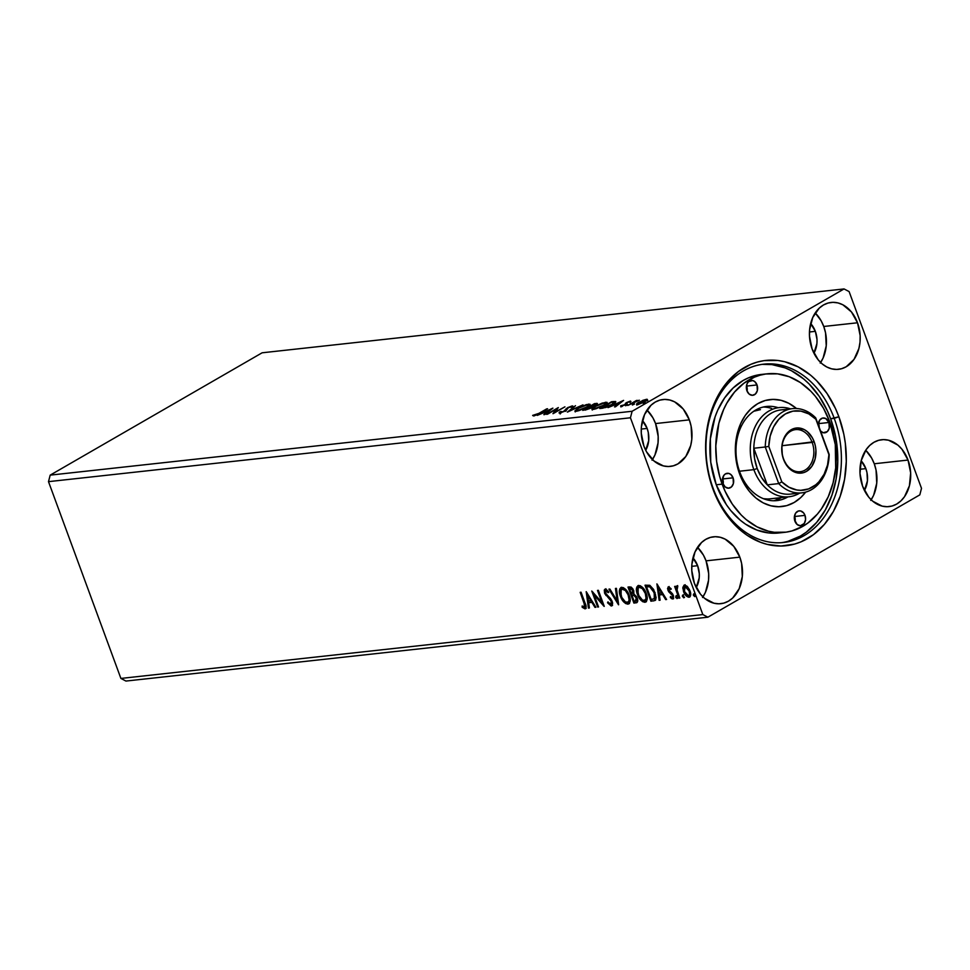 <?xml version="1.0" encoding="UTF-8"?>
<svg xmlns="http://www.w3.org/2000/svg" width="970" height="970" viewBox="0 0 970 970"><rect width="100%" height="100%" fill="white"/><g stroke="black" fill="none" stroke-linecap="round" stroke-linejoin="round"><path stroke-width="1.45" d="M865.846 468.619L859.966 469.274L865.846 468.619L866.974 472.572L867.422 480.817L864.428 490.456A21.182 15.92 -96.3 0 0 865.846 468.619A21.182 15.92 -96.3 0 0 861.178 460.835L865.846 468.619M815.346 331.34L809.453 331.983L815.346 331.34L810.665 323.543A21.182 15.92 -96.3 0 1 815.346 331.34A21.182 15.92 -96.3 0 1 813.915 353.165L816.91 343.538L816.995 339.403L815.346 331.34M647.135 428.425L641.255 429.067L647.135 428.425L648.251 432.377L648.7 440.622L645.705 450.25A21.182 15.92 -96.3 0 0 647.135 428.425A21.182 15.92 -96.3 0 0 642.455 420.628L647.135 428.425M697.648 565.704L691.768 566.347L697.648 565.704L692.968 557.908A21.182 15.92 -96.3 0 1 697.648 565.704A21.182 15.92 -96.3 0 1 696.217 587.541L699.212 577.902L699.297 573.779L697.648 565.704M605.147 589.226L604.843 593.725L610.457 599.909L611.573 602.431L610.724 604.346L607.947 601.873L607.535 602.758L611.149 605.983L612.276 605.462L612.616 602.904L610.591 598.599L605.68 593.482L605.607 590.851L608.141 592.658L608.457 591.603L606.092 589.299L604.274 590.027L604.589 593.094L611.318 601.448L610.724 604.346L607.947 601.873L607.535 602.758L611.391 605.983L612.058 605.595L608.202 602.37L607.535 602.758L608.238 602.285L609.984 604.601L612.058 605.595L611.391 605.983L612.543 605.438M702.947 596.865A33.647 25.281 83.7 0 0 706.051 560.854A33.647 25.281 83.7 0 0 697.515 547.347L703.408 555.082L706.051 560.854L739.831 557.144L706.051 560.854L708.682 573.67L708.549 580.218L705.42 592.355L702.535 597.484M694.411 583.358A33.647 25.281 -96.3 0 1 713.447 536.81A33.647 25.281 -96.3 0 1 739.831 557.144L733.756 546.328L725.136 539.138L720.286 537.283L715.314 536.701L710.404 537.404L705.76 539.368L701.54 542.509L695.053 551.845L691.925 563.982L691.792 570.542L694.411 583.358L700.486 594.186L704.559 598.308L713.956 603.219L718.928 603.801L723.838 603.11L728.482 601.145L732.702 597.993L739.188 588.657L742.317 576.519L741.613 563.424L739.831 557.144A33.647 25.281 -96.3 0 1 720.795 603.692A33.647 25.281 -96.3 0 1 694.411 583.358M652.022 460.192L654.908 455.075L658.036 442.938L658.169 436.391L655.55 423.563A33.647 25.281 83.7 0 0 647.002 410.055L652.895 417.791L655.55 423.563L689.318 419.864L655.55 423.563A33.647 25.281 83.7 0 1 652.446 459.586M643.898 446.079A33.647 25.281 -96.3 0 1 662.934 399.531A33.647 25.281 -96.3 0 1 689.318 419.864L683.244 409.037L674.635 401.859L669.773 400.004L664.802 399.41L659.891 400.113L655.247 402.077L651.028 405.23L644.541 414.566L641.412 426.703L641.279 433.25L643.898 446.079L646.553 451.85L654.047 461.029L663.444 465.927L668.415 466.521L673.326 465.818L677.969 463.854L685.802 456.494L690.701 445.545L691.804 439.228L691.101 426.133L689.318 419.864A33.647 25.281 -96.3 0 1 670.282 466.412A33.647 25.281 -96.3 0 1 643.898 446.079M820.644 362.501A33.647 25.281 83.7 0 0 823.748 326.478A33.647 25.281 83.7 0 0 815.212 312.97L821.093 320.706L823.748 326.478L857.516 322.78L823.748 326.478L825.531 332.758L826.234 345.853L823.106 357.991L820.232 363.107M812.108 348.994A33.647 25.281 -96.3 0 1 831.144 302.446A33.647 25.281 -96.3 0 1 857.516 322.78L851.442 311.952L842.833 304.774L837.983 302.919L833 302.325L828.101 303.028L823.445 304.992L819.238 308.145L812.751 317.481L809.623 329.618L809.489 336.166L812.108 348.994L818.183 359.809L822.245 363.944L826.792 366.987L831.654 368.842L836.625 369.437L841.536 368.733L846.179 366.769L854 359.409L858.911 348.46L860.014 342.143L860.147 335.596L857.516 322.78A33.647 25.281 -96.3 0 1 838.48 369.327A33.647 25.281 -96.3 0 1 812.108 348.994M870.745 500.399L873.618 495.282L876.747 483.133L876.043 470.05L874.261 463.769A33.647 25.281 83.7 0 0 865.725 450.262L871.606 457.998L874.261 463.769L908.029 460.059L874.261 463.769A33.647 25.281 83.7 0 1 871.157 499.78M862.621 486.273A33.647 25.281 -96.3 0 1 881.657 439.725A33.647 25.281 -96.3 0 1 908.029 460.059L901.954 449.243L897.893 445.109L888.496 440.198L883.512 439.616L878.614 440.319L873.958 442.284L869.75 445.424L866.137 449.643L861.227 460.592L860.002 473.457L862.621 486.273L868.696 497.101L872.757 501.223L882.154 506.134L887.138 506.716L892.036 506.025L896.692 504.06L900.9 500.908L904.513 496.688L909.423 485.74L910.648 472.875L908.029 460.059A33.647 25.281 -96.3 0 1 888.993 506.607A33.647 25.281 -96.3 0 1 862.621 486.273M834.236 418.373A89.713 67.403 83.7 0 0 743.372 370.952A89.713 67.403 83.7 0 0 713.12 488.274L713.059 489.377A93.205 70.022 -96.3 0 1 744.487 367.497A93.205 70.022 -96.3 0 1 838.88 416.76L830.635 418.761L834.236 418.373A89.713 67.403 -96.3 0 1 783.469 542.497A89.713 67.403 -96.3 0 1 713.12 488.274A89.713 67.403 -96.3 0 1 763.887 364.138A89.713 67.403 -96.3 0 1 834.236 418.373L838.88 416.76L835.485 408.54L827.022 393.48L816.607 380.701L810.787 375.329L798.189 366.878L784.742 361.737L777.855 360.476L764.093 360.634L757.364 362.053L750.804 364.344L738.473 371.462L727.573 381.719L722.808 387.903L718.54 394.717L711.725 409.946L709.215 418.228L706.172 435.712L705.796 453.863L706.633 462.969L710.27 480.817L713.059 489.377L716.442 497.586L724.905 512.657L729.901 519.362L741.153 530.796L747.312 535.428L760.395 542.254L767.197 544.388L780.983 546.025L794.576 544.085L801.135 541.793L813.466 534.676L824.354 524.418L833.388 511.42L840.214 496.179L844.567 479.289L846.289 461.38L845.306 443.157L843.815 434.148L838.88 416.76A93.205 70.022 -96.3 0 1 807.452 538.641A93.205 70.022 -96.3 0 1 713.059 489.377L713.12 488.274A89.713 67.403 83.7 0 0 803.985 535.695A89.713 67.403 83.7 0 0 834.236 418.373M632.113 411.268L50.185 475.13L262.118 352.801L844.058 288.939L632.113 411.268L844.058 288.939L849.102 291.57L921.5 488.346L849.102 291.57L844.058 288.939L262.118 352.801L50.185 475.13L632.113 411.268L630.439 417.779L702.838 614.556L120.898 678.43L48.5 481.653L630.439 417.779L632.113 411.268M547.432 414.275L556.186 409.219L553.155 413.644L564.928 406.842L555.264 412.007L558.32 407.57L546.546 414.372L556.186 409.219L552.948 413.669L564.928 406.842L555.264 412.007L558.32 407.57L547.432 414.275M567.377 412.08L582.97 404.866L570.299 410.431L575.489 405.69L567.523 412.068L582.97 404.866L570.299 410.431L575.489 405.69L567.377 412.08M582.788 410.395L591.118 407.909L597.387 403.653L594.562 403.593L582.788 410.395L591.118 407.909L592.318 406.369L595.895 404.805C597.738 403.738 597.835 403.277 596.174 403.411L582.788 410.395M602.455 408.237L608.336 406.551L614.604 403.156L615.695 401.519L611.573 401.725L599.799 408.528L612.579 404.441C615.125 403.035 616.132 402.041 615.611 401.483L611.573 401.725L599.799 408.528L602.455 408.237M642.758 400.38L636.635 404.357L643.595 402.429L647.184 400.222L647.16 399.276L638.842 402.235C636.381 403.653 635.98 404.381 637.654 404.441L647.511 399.858L646.553 399.3L642.758 400.38M627.82 405.448L639.363 400.222L636.041 401.119L637.302 400.38L636.429 400.477L627.82 405.448L639.363 400.222L636.041 401.119L637.302 400.38L636.429 400.477L627.82 405.448M630.476 401.059L626.22 402.744L624.571 404.854L620.703 406.139L624.789 405.096L627.675 402.308L630.949 401.58L630.476 401.059L630.706 401.677L630.476 401.059L626.547 402.55L624.826 404.708L620.764 405.751L621.418 406.224L625.759 404.587L627.469 402.429L630.949 401.58L630.476 401.059L630.949 401.58M538.908 413.365L532.639 415.402L533.451 415.948L536.822 414.869L547.613 408.746L539.029 413.705L532.639 415.402L533.451 415.948L539.659 413.329L546.74 408.843L538.908 413.365M623.455 400.428L608.02 407.618L613.925 405.205L617.138 404.854L614.543 406.903L615.501 406.794L623.601 400.404L608.02 407.618L613.925 405.205L617.138 404.854L614.543 406.903L615.501 406.794L623.455 400.428M625.868 405.278L627.796 404.757L625.614 405.763M643.619 403.326L645.547 402.805L643.365 403.811M632.61 404.538L634.55 404.017L632.367 405.024M595.071 406.309L592.003 409.243L595.907 408.807L603.934 405.314L607.05 402.356L602.249 403.083L595.071 406.309L591.918 409.122L593.349 409.376L603.934 405.314L607.135 402.477L605.656 402.235L595.071 406.309M578.059 408.176L574.98 411.11L578.884 410.674L585.795 407.8L590.136 404.538L586.51 404.551L578.059 408.176L574.895 410.989L576.338 411.244L586.911 407.182L590.124 404.344L588.644 404.102L578.059 408.176M559.823 413.05L565.692 410.795L568.396 407.582L572.955 406.139L567.717 407.57L563.218 411.692L559.823 411.85L559.011 412.905L559.823 413.05L565.425 410.953L568.396 407.582L572.482 406.806L572.264 405.896L567.462 407.715L564.564 411.037L560.963 412.359L561.133 411.425L559.823 411.85L559.823 413.05L559.823 411.85M552.755 408.188L537.307 415.378L543.212 412.965L546.425 412.614L543.83 414.663L544.788 414.554L552.9 408.164L537.307 415.378L543.212 412.965L546.425 412.614L543.83 414.663L544.788 414.554L552.755 408.188M125.942 681.061L707.882 617.199L919.815 494.87L707.882 617.199L702.838 614.556L630.439 417.779L48.5 481.653L50.185 475.13L48.5 481.653L120.898 678.43L702.838 614.556L707.882 617.199L125.942 681.061L120.898 678.43L125.942 681.061M684.384 597.435L683.159 596.186L682.48 596.574L683.971 597.678L682.722 595.156L682.48 596.574L683.971 597.665L683.438 595.556L682.565 595.204L682.346 596.113L683.159 596.186L683.401 594.768M677.63 598.187L676.405 596.926L675.738 597.314L677.218 598.417L675.981 595.895L675.944 597.775L677.339 598.053L676.332 595.992L675.654 597.083L676.648 595.507M656.908 583.891L659.127 600.309L660.085 600.212L659.382 594.949L662.595 594.586L665.65 599.593L666.608 599.496L656.908 583.891L659.127 600.309L660.085 600.212L659.382 594.949L662.595 594.586L665.65 599.593L666.608 599.496L656.908 583.891M638.393 585.419L637.084 589.166L638.381 594.768L641.703 599.957L645.596 601.909C642.237 601.23 639.739 598.611 638.102 594.052L637.435 594.44C639.072 598.999 641.57 601.618 644.917 602.297L646.093 601.8L644.917 602.297C647.511 600.927 647.948 597.957 646.202 593.397C644.565 588.766 642.043 586.122 638.66 585.468C636.09 586.886 635.689 589.869 637.435 594.44L639.557 598.575L642.686 601.703L645.862 601.982L647.184 599.011L644.904 590.536L640.455 585.795L638.163 585.577L636.769 587.105L637.435 594.44L638.102 594.052L638.199 585.565M586.195 591.651L588.426 608.069L589.384 607.972L588.669 602.709L591.882 602.346L594.949 607.353L595.907 607.256L586.195 591.651L588.426 608.069L589.384 607.972L588.669 602.709L591.882 602.346L594.949 607.353L595.907 607.256L586.195 591.651M629.093 603.667L627.905 604.164C630.5 602.794 630.924 599.824 629.19 595.265C627.541 590.633 625.032 587.99 621.637 587.335C619.078 588.754 618.666 591.736 620.412 596.308L622.546 600.442L625.662 603.57L628.839 603.849L630.173 600.879L627.893 592.403L623.431 587.662L621.152 587.444L619.745 588.972L620.412 596.308L621.091 595.919L621.188 587.432M695.381 596.235L694.156 594.974L693.489 595.362L694.969 596.465L693.732 593.955L693.574 595.604L694.981 596.465L694.447 594.343L693.574 594.004L693.356 594.901L694.156 594.974L694.399 593.567M636.187 602.831L637.144 602.394L636.187 602.831C637.836 602.249 638.175 600.636 637.217 597.993L633.907 594.089L633.725 590.572L629.627 586.886L628.002 587.068L633.895 603.085L636.744 602.685L637.726 600.43L636.647 596.732L633.907 594.089L633.01 589.057L631.094 587.08L628.002 587.068L633.895 603.085L634.574 602.697L628.79 586.983L634.574 602.697L633.895 603.085L636.866 602.612M618.496 604.771L616.411 588.341L615.453 588.438L617.15 600.903L609.887 589.057L608.93 589.154L618.642 604.759L616.411 588.341L615.453 588.438L617.15 600.903L609.887 589.057L608.93 589.154L618.496 604.771M585.807 608.469L585.019 608.869C586.45 607.85 586.462 605.898 585.043 603.037L581.066 592.221L580.181 592.318L585.007 606.056L584.243 607.232L582.17 605.983L582.17 607.268L585.165 608.845L586.122 606.602L581.066 592.221L580.181 592.318L584.098 602.964L584.777 602.576L580.969 592.221L584.777 602.576L584.098 602.964L584.401 607.232L582.17 605.983L582.17 607.268L585.019 608.869L586.183 608.336M598.538 606.965L594.161 595.046L604.261 606.335L598.369 590.318L597.496 590.415L601.885 602.358L591.773 591.045L597.665 607.062L598.538 606.965L594.161 595.046L604.067 606.359L598.369 590.318L597.496 590.415L601.885 602.358L591.773 591.045L597.665 607.062L598.538 606.965M653.574 600.927L655.671 599.812L656.12 597.496L653.695 589.578L649.912 585.395L645.026 585.201L650.918 601.218L654.944 600.515L655.089 592.634L649.694 585.286L645.026 585.201L650.918 601.218L651.585 600.83L645.802 585.116L651.585 600.83L653.574 600.927M671.288 589.045L669.033 588.329L670.622 589.433L670.767 588.378L668.451 586.899L667.542 588.56L668.706 591.724L672.513 595.604L672.246 597.581L670.464 596.501L671.531 598.696L673.447 598.635L673.471 595.738L668.766 590.002L668.863 588.39L670.622 589.433L670.767 588.378L668.075 587.02M676.963 585.965L676.138 588.062L676.817 587.674L676.138 588.062L675.508 586.341L674.635 586.438L678.939 598.138L679.812 598.041L676.939 589.663L677.787 586.292L676.514 586.207L676.138 588.062L675.508 586.341L674.635 586.438L678.939 598.138L679.606 597.75L675.411 586.353L679.606 597.75L678.939 598.138L679.812 598.041L677.024 590.075L677.787 586.292L676.696 586.05M689.985 596.792L688.991 597.253C690.907 596.308 691.246 594.186 689.997 590.875L687.609 586.801L684.529 585.128L682.831 588.329L685.099 594.586L688.991 597.253L690.203 596.538L690.688 594.161L689.549 589.772L686.869 586.074L684.189 585.201L682.868 587.335L685.208 584.74M850.193 310.861L851.769 312.255M853.066 314.086L853.588 315.092M921.5 488.346L919.815 494.87L921.5 488.346M694.714 596.623L695.538 596.186M694.132 593.725L695.199 596.223M636.853 602.443L634.574 602.697L636.853 602.443M635.859 600.842L637.011 597.69L636.332 598.09L637.011 597.69L634.574 594.986L632.428 595.337L633.895 595.374L636.332 598.09L635.18 601.23L634.174 601.339L631.979 595.386L632.658 594.998L634.756 595.046L636.32 596.368L637.302 598.902L636.684 600.636M632.501 593.313L633.519 590.306L632.852 590.694L633.519 590.306L631.07 588.123L630.403 588.511L632.852 590.694L631.385 593.749L629.494 588.608L630.16 588.22L631.773 588.184L633.107 589.396L633.846 591.761L633.277 593.106M632.937 593.228L631.385 593.749L629.494 588.608L631.47 588.729L632.658 590.233L633.107 592.864L631.834 593.701M636.369 600.757L634.174 601.339L631.979 595.386L634.089 595.434L635.92 597.18L636.55 600.381L635.18 601.23M621.637 587.335L620.824 587.59M627.905 604.164L628.572 603.776C625.226 603.097 622.728 600.478 621.091 595.919L620.412 596.308C622.049 600.866 624.547 603.486 627.905 604.164L629.445 603.498M621.382 587.286L620.072 591.033L621.673 597.338L625.213 602.334L627.493 603.692L629.518 603.461M622.206 588.863L625.492 589.627L628.511 593.81L629.797 599.508L628.342 602.055M627.942 602.14C630.051 601.048 630.403 598.66 628.984 594.962L628.305 595.35C629.724 599.048 629.372 601.436 627.263 602.528C624.583 601.958 622.594 599.848 621.297 596.198C619.891 592.537 620.218 590.124 622.279 588.972C624.995 589.554 627.008 591.688 628.305 595.35L628.984 594.962C627.675 591.3 625.662 589.166 622.958 588.584L622.012 589.02M628.269 602.079L625.48 602.03L621.758 597.338L620.485 591.664L621.891 589.069L625.347 590.487L628.087 594.78L629.118 599.896L628.475 601.861L627.263 602.528M618.423 603.17L609.79 589.069L618.423 603.17M617.817 600.515L617.15 600.903L617.817 600.515L616.168 588.366L617.817 600.515M611.561 603.922L610.724 604.346M611.391 603.958L611.997 601.06L611.318 601.448L611.997 601.06L611.124 599.521L610.457 599.909L611.124 599.521L608.736 597.132L608.057 597.52L608.736 597.132L606.602 595.095L605.935 595.483L606.602 595.095L605.256 592.706L605.923 588.741M608.808 592.27L606.517 590.39L605.85 590.779L608.141 592.658L608.457 591.603L604.831 589.275M605.256 589.13L604.589 593.094L605.256 592.706L611.391 599.884L612.252 602.043L611.718 603.861M611.391 605.983L612.216 601.376L605.438 592.937L606.056 590.657M608.554 591.942L607.123 590.536L605.85 590.779M585.019 608.869L585.686 608.481L582.849 606.868L582.17 607.268L582.849 606.492L585.844 608.457M584.801 607.002L585.674 605.668L584.777 602.576L585.177 606.82M585.298 606.771L584.401 607.232M595.725 606.953L594.949 607.353L595.616 606.965L592.549 601.958L588.669 602.709L592.549 601.958L595.725 606.953M589.336 607.656L588.426 608.069L589.093 607.681L587.08 592.852L589.336 607.656M591.579 600.357L588.366 595.119L587.687 595.507L590.9 600.745L591.579 600.357L588.366 595.119L587.687 595.507L590.9 600.745L588.438 601.024L587.687 595.507L588.438 601.024L591.579 600.357M598.429 606.662L597.665 607.062L598.332 606.674L593.034 592.246L598.429 606.662M602.564 601.97L601.885 602.358L602.564 601.97L598.272 590.33L602.564 601.97M603.692 604.771L594.828 594.659L594.161 595.046L594.828 594.659L603.692 604.771M638.66 585.468L637.848 585.722M644.917 602.297L646.469 601.63M639.23 586.995L642.516 587.759L645.523 591.942L646.808 597.641L645.353 600.188M644.953 600.272C647.063 599.181 647.414 596.792 645.996 593.094L645.329 593.482C646.747 597.18 646.396 599.569 644.286 600.66C641.606 600.091 639.606 597.981 638.308 594.331C636.902 590.669 637.229 588.256 639.303 587.105C642.007 587.687 644.019 589.821 645.329 593.482L645.996 593.094C644.698 589.433 642.686 587.299 639.97 586.717L639.036 587.153M645.28 600.212L642.492 600.163L638.781 595.471L637.496 589.796L638.903 587.202L642.358 588.62L645.329 593.482L646.068 598.599L644.286 600.66M639.327 586.923L638.66 587.311L639.303 587.105M654.459 598.635L654.871 592.343L654.204 592.731L654.871 592.343L650.458 586.462L647.184 586.353L649.779 586.85L654.204 592.731L654.338 598.708L651.197 599.472L646.505 586.741L650.276 586.401L653.125 588.851L655.562 594.755L654.786 598.49M654.338 598.708L651.197 599.472L646.505 586.741L649.779 586.85L652.446 589.239L654.786 594.659L654.107 598.878L654.774 598.49M666.438 599.193L665.65 599.593L666.329 599.205L663.262 594.198L659.382 594.949L663.262 594.198L666.438 599.193M660.049 599.896L659.127 600.309L659.806 599.921L657.793 585.092L660.049 599.896M662.28 592.597L659.066 587.359L658.4 587.747L661.613 592.985L662.28 592.597L659.066 587.359L658.4 587.747L661.613 592.985L659.151 593.264L658.4 587.747L659.151 593.264L662.28 592.597M673.447 598.635L672.756 599.036L673.362 595.447L672.416 593.664L668.766 590.002L669.543 587.99L670.925 588.657M672.756 599.036L673.422 598.648L671.034 597.253L670.355 597.641L673.156 598.902M672.525 597.375L673.18 595.216L672.125 597.605L670.464 596.501L670.355 597.641L671.046 597.096L673.629 598.599M672.913 597.193L672.125 597.605M671.895 594.513L672.513 595.604L673.18 595.216L672.562 594.125L670.512 593.41L671.895 594.513M668.851 591.93L670.512 593.41L671.179 593.022L669.53 591.542L668.851 591.93L669.53 591.542L668.585 589.76L667.906 590.148L668.851 591.93M668.451 586.899L667.906 590.148L669.13 586.51M668.5 586.862L668.766 590.233L672.756 594.367L673.022 597.144M676.963 598.575L677.787 598.126M676.381 595.677L677.448 598.163M677.181 585.819L676.817 587.674L677.642 585.577M683.704 597.823L684.529 597.387M683.122 594.925L684.202 597.423M684.529 585.128L683.874 585.334L684.553 584.946M688.991 597.253L689.658 596.865C687.233 596.404 685.414 594.513 684.214 591.191L683.547 591.579C684.747 594.901 686.554 596.792 688.991 597.253L689.682 597.035M682.868 587.335L683.547 591.579L684.214 591.191L683.547 586.947L682.868 587.335M684.262 585.153L683.547 588.463L684.893 592.743L687.063 595.713L690.022 596.792M684.856 586.777L686.954 586.547L689.088 589.045L690.325 592.9L689.403 595.362M689.136 595.422C690.519 594.671 690.749 593.058 689.791 590.584L689.124 590.972C690.07 593.446 689.852 595.059 688.457 595.81L684.432 591.494L685.062 586.571L689.124 590.972L689.791 590.584L685.729 586.183L684.99 586.583M689.221 595.41L687.245 595.471L685.123 593.022L683.862 588.851L684.784 586.632L686.893 587.432L689.124 590.972L689.634 594.367L688.457 595.81M896.304 504.315L895.504 504.582M893.237 505.54L892.57 505.879M532.639 415.402L533.451 415.948M620.691 402.053L618.157 404.708L615.707 405.011L620.691 402.053M626.802 403.847L626.899 402.853M620.764 405.751L621.418 406.224M625.504 403.29L625.832 404.199L626.887 403.459L626.547 402.55L626.923 403.435M627.081 403.35L625.662 404.526M646.311 400.307L646.553 399.3L647.839 400.768M647.511 399.858L646.553 399.3M636.902 405.181L636.562 404.272L637.654 404.441M637.302 404.466L638.018 403.884M647.22 400.186L646.081 400.343M638.466 403.593L637.047 404.757M645.499 399.907L646.202 400.186L644.529 401.956L638.842 404.223L637.993 403.75L640.333 401.81L645.499 399.907C646.638 400.004 646.275 400.574 644.419 401.628L638.696 403.835C637.52 403.762 637.86 403.205 639.715 402.15L645.499 399.907L646.541 400.95M638.696 403.835L637.945 403.69L638.284 404.611M613.525 402.138L613.307 401.531L613.525 402.138M614.034 402.174L611.827 404.866L605.632 407.57L601.885 407.727L611.245 402.332L614.034 402.174L611.706 404.538L602.091 408.273L611.245 402.332L614.034 402.174L614.64 403.277M605.632 403.193L605.656 402.235L606.917 403.12M592.476 409.401L593.422 408.515L593.749 409.388M607.378 403.265L605.45 403.229M593.567 408.406L592.452 409.437M594.525 408.673L593.579 407.982L595.956 406.212L604.492 402.926C606.274 403.023 605.789 403.847 603.061 405.411L594.525 408.673C592.767 408.588 593.24 407.764 595.956 406.212L604.492 402.926L605.607 403.387L603.17 405.739L594.695 409.134L593.41 408.479M596.78 404.308L595.98 404.393L596.174 403.411L596.683 404.308M597.399 403.508L596.174 403.411M592.67 406.976L591.239 407.242M594.234 404.199L595.143 404.09L595.107 405.23L590.669 406.939L594.234 404.199L595.143 404.09L594.998 404.914L590.463 406.369L594.234 404.199M591.3 407.23L592.355 407.06M590.96 406.951L590.354 408.334L585.068 410.14L589.251 407.073L590.96 406.951L590.233 408.006L584.874 409.595L589.251 407.073L590.96 406.951L591.579 408.006M591.288 407.861L590.027 407.933M595.143 404.09L595.895 404.175L594.998 404.914M588.608 405.072L588.644 404.102L589.893 404.987L588.426 405.096M576.544 410.274L575.44 411.304L576.41 410.383L576.726 411.256M577.514 410.54L576.556 409.849L578.944 408.079L587.48 404.793C589.251 404.89 588.778 405.715 586.038 407.279L577.514 410.54C575.743 410.455 576.216 409.631 578.944 408.079L587.48 404.793L588.547 405.339L586.159 407.606L577.683 411.001L576.398 410.346M560.163 413.972L560.636 412.614L559.666 413.232M560.963 412.359L561.133 411.425M565.765 411.316L566.128 408.697L566.468 409.607L567.802 408.625M571.597 407.024L572.361 406.854M572.555 406.721L572.264 405.896L572.555 406.721M572.482 406.806L572.264 405.896M571.039 406.6L571.063 407.303M572.591 406.818L571.269 407.121M567.365 408.891L566.153 410.601M556.404 409.789L557.229 409.316L556.404 409.789M554.561 412.832L556.525 410.128L556.186 409.219L556.525 410.128L554.561 412.832M549.978 409.813L547.444 412.468L544.995 412.771L549.978 409.813M604.492 402.926L605.959 404.078M587.48 404.793L588.935 405.945M818.583 423.623A7.481 5.614 83.7 0 0 818.425 423.199L819.177 427.285A7.481 5.614 83.7 0 0 818.583 423.623L828.95 422.483L818.583 423.623M818.268 424.799A7.481 5.614 -96.3 0 1 823.093 417.973A7.481 5.614 -96.3 0 1 828.95 422.483L829.265 428.194L827.361 431.565L823.203 432.729L820.208 430.716M794.648 516.501A7.481 5.614 83.7 0 0 794.478 516.076L795.085 521.617A7.481 5.614 83.7 0 0 794.648 516.501L805.003 515.361L794.648 516.501M794.915 521.193A7.481 5.614 -96.3 0 1 799.147 510.85A7.481 5.614 -96.3 0 1 805.003 515.361L805.561 519.665L804.227 523.509L800.359 525.74L797.17 524.515L794.515 519.799L794.357 516.889L795.691 513.045L798.468 510.972L800.662 510.947L803.657 512.96L805.003 515.361A7.481 5.614 -96.3 0 1 800.771 525.704A7.481 5.614 -96.3 0 1 794.915 521.193M722.711 478.962A7.481 5.614 83.7 0 0 722.541 478.537L723.147 484.078A7.481 5.614 83.7 0 0 722.711 478.962L733.077 477.822L722.711 478.962M722.977 483.654A7.481 5.614 -96.3 0 1 727.209 473.299A7.481 5.614 -96.3 0 1 733.077 477.822L733.381 483.533L731.489 486.904L728.434 488.189L725.233 486.976L722.977 483.654L722.395 480.805L723.765 475.506L725.499 473.869L728.737 473.408L730.822 474.5L733.077 477.822A7.481 5.614 -96.3 0 1 728.846 488.165A7.481 5.614 -96.3 0 1 722.977 483.654M746.657 386.084A7.481 5.614 83.7 0 0 746.488 385.66L747.094 391.189A7.481 5.614 83.7 0 0 746.657 386.084L757.024 384.945L746.657 386.084M746.924 390.764A7.481 5.614 -96.3 0 1 751.156 380.422A7.481 5.614 -96.3 0 1 757.024 384.945L757.327 390.655L755.436 394.026L752.38 395.311L749.179 394.087L746.924 390.764L746.342 387.915L747.07 383.768L748.513 381.695L752.684 380.531L754.769 381.622L757.024 384.945A7.481 5.614 -96.3 0 1 752.793 395.287A7.481 5.614 -96.3 0 1 746.924 390.764M778.146 407.703A47.348 35.575 83.7 0 0 743.129 422.871A47.348 35.575 83.7 0 0 739.758 471.978L739.637 474.039A53.823 40.449 -96.3 0 1 748.185 411.668A53.823 40.449 -96.3 0 1 796.479 408.515L788.804 403.29L781.032 400.319L773.066 399.385L765.221 400.501L757.788 403.641L751.047 408.685L745.263 415.427L740.668 423.623L737.418 432.947L735.66 443.047L735.442 453.524L736.788 463.987L739.637 474.039L739.758 471.978A47.348 35.575 -96.3 0 1 766.555 406.466A47.348 35.575 -96.3 0 1 778.146 407.703M769.634 407.861L771.611 408.418A47.348 35.575 83.7 0 0 763.305 407.024M778.837 532.979L768.47 532.93L756.758 530.02L745.566 524.176L740.292 520.223L730.665 510.438L726.397 504.691L716.26 484.782A79.746 59.922 83.7 0 0 778.777 532.979L784.669 532.336A79.746 59.922 -96.3 0 1 722.141 484.139L716.26 484.782L710.755 462.193L710.367 438.864L715.108 416.821L717.776 410.092L724.59 397.955L733.162 387.964L743.141 380.495L748.549 377.803L761.438 374.444M767.27 373.802L761.389 374.444A79.746 59.922 83.7 0 0 716.26 484.782L722.141 484.139A79.746 59.922 -96.3 0 1 767.27 373.802A79.746 59.922 -96.3 0 1 829.799 421.998L823.506 408.309L815.382 396.342L810.738 391.152L800.48 382.604L789.289 376.76L777.576 373.85L765.815 373.983L760.043 375.196L754.43 377.16L743.881 383.247L734.569 392.025L726.833 403.144L723.668 409.449L718.855 423.259L715.799 445.945L716.636 461.538L719.764 476.803L725.039 491.159L732.277 504.048L741.201 514.985L746.185 519.58L756.952 526.807L768.458 531.208L774.351 532.287L786.124 532.154L791.884 530.942L802.905 526.286L808.058 522.891L817.37 514.112L821.457 508.826L828.271 496.688L833.072 482.878L835.691 467.916L835.291 444.587L829.799 421.998A79.746 59.922 -96.3 0 1 784.669 532.336M787.992 541.321L800.395 536.083L806.179 532.263L816.667 522.393L825.361 509.88L831.92 495.209L836.116 478.95L837.777 461.72L836.831 444.175L835.388 435.506L830.635 418.761A89.713 67.403 -96.3 0 1 781.662 542.654M760.431 409.643L753.848 411.231A44.85 33.707 -96.3 0 1 760.286 409.667M796.043 492.784A42.365 31.828 -96.3 0 1 767.282 484.854A42.365 31.828 -96.3 0 1 757.182 468.498L753.86 469.65A44.85 33.707 83.7 0 0 799.777 493.075A44.85 33.707 -96.3 0 1 789.034 496.761L770.071 498.835A44.85 33.707 -96.3 0 1 763.451 498.701L767.597 498.992M830.635 418.761L827.374 410.856L819.226 396.354L809.198 384.059L803.596 378.894L791.471 370.758L785.069 367.872L771.902 364.599L762.093 364.368A89.713 67.403 -96.3 0 1 830.635 418.761M818.28 425.466L819.638 420.168L822.414 418.094L825.688 418.482L828.95 422.483A7.481 5.614 -96.3 0 1 824.718 432.826A7.481 5.614 -96.3 0 1 820.608 431.165M805.658 492.117L800.893 497.452L794.151 502.484L786.718 505.637L778.861 506.752L770.907 505.806L763.135 502.848L755.86 497.962L749.361 491.353L743.881 483.278L739.637 474.039A53.823 40.449 -96.3 0 0 805.658 492.117M773.587 500.762A47.348 35.575 83.7 0 0 781.396 497.598L774.63 500.484M787.931 496.882A47.348 35.575 -96.3 0 1 776.885 500.605A47.348 35.575 -96.3 0 1 739.758 471.978A47.348 35.575 83.7 0 0 787.931 496.882M812.169 442.417A21.182 15.92 83.7 0 0 790.72 431.213A21.182 15.92 83.7 0 0 783.578 458.919L783.542 459.392A22.674 17.036 -96.3 0 1 791.193 429.734A22.674 17.036 -96.3 0 1 814.157 441.726L782.123 445.703L812.169 442.417A21.182 15.92 -96.3 0 1 800.177 471.723A21.182 15.92 -96.3 0 1 783.578 458.919A21.182 15.92 -96.3 0 1 795.558 429.613A21.182 15.92 -96.3 0 1 812.169 442.417L814.157 441.726L815.358 445.957L815.928 450.359L815.091 459.028L811.793 466.412L806.519 471.371L803.378 472.705L800.068 473.178L793.448 471.529L787.64 466.691L783.542 459.392L782.341 455.16L781.868 446.333L782.608 442.077L783.978 438.149L788.355 431.856L794.321 428.413L797.631 427.94L804.263 429.589L807.319 431.638L812.375 437.834L814.157 441.726A22.674 17.036 -96.3 0 1 806.519 471.371A22.674 17.036 -96.3 0 1 783.542 459.392L783.578 458.919A21.182 15.92 83.7 0 0 805.027 470.111A21.182 15.92 83.7 0 0 812.169 442.417M789.034 496.761A44.85 33.707 -96.3 0 1 753.86 469.65L739.492 471.226L753.86 469.65A44.85 33.707 -96.3 0 1 779.249 407.582A44.85 33.707 -96.3 0 1 790.526 408.855A44.85 33.707 83.7 0 0 757.158 422.968A44.85 33.707 83.7 0 0 753.86 469.65L757.182 468.498L761.511 477.434L767.282 484.854L753.811 448.249L754.563 458.567L757.182 468.498A42.365 31.828 -96.3 0 1 753.811 448.249A42.365 31.828 -96.3 0 1 786.949 409.946M792.599 408.625L781.153 409.886A42.365 31.828 83.7 0 0 753.811 448.249L765.257 446.988A42.365 31.828 -96.3 0 1 792.599 408.625A42.365 31.828 -96.3 0 1 815.709 417.864L815.879 419.246L808.75 413.887L800.917 411.134L792.939 411.147L785.385 413.947L778.777 419.331L773.575 426.909L770.168 436.161L768.786 446.418L781.82 481.872L788.962 487.219L796.782 489.983L800.796 490.323L808.628 488.904L815.782 484.782L818.935 481.787L824.124 474.209L827.531 464.957L828.926 454.687L815.879 419.246L828.926 454.687A39.867 29.961 -96.3 0 1 812.327 487.17A39.867 29.961 -96.3 0 1 781.82 481.872L778.716 483.606L767.282 484.854L753.811 448.249L765.257 446.988L778.716 483.606L767.282 484.854A42.365 31.828 83.7 0 0 790.392 494.106L801.838 492.845A42.365 31.828 -96.3 0 1 778.716 483.606A42.365 31.828 83.7 0 0 811.526 489.632A42.365 31.828 83.7 0 0 829.18 454.481A42.365 31.828 -96.3 0 1 801.838 492.845M829.18 454.481L815.709 417.864A42.365 31.828 83.7 0 0 782.911 411.838A42.365 31.828 83.7 0 0 765.257 446.988L778.716 483.606L781.82 481.872L768.786 446.418L765.257 446.988L768.786 446.418A39.867 29.961 -96.3 0 1 785.385 413.947A39.867 29.961 -96.3 0 1 815.879 419.246L829.18 454.481M654.944 600.515L655.623 600.127M534.034 414.978L534.373 415.887M629.809 401.75L630.148 402.671M626.826 403.156L627.166 404.078M620.642 406.066L620.982 406.988M621.952 405.533L622.291 406.442M625.492 404.005L625.82 404.914M591.918 409.122L592.258 410.043M595.895 404.163L596.235 405.084M574.895 410.989L575.234 411.911M560.502 412.262L560.842 413.184M571.475 406.685L571.815 407.594"/></g></svg>
